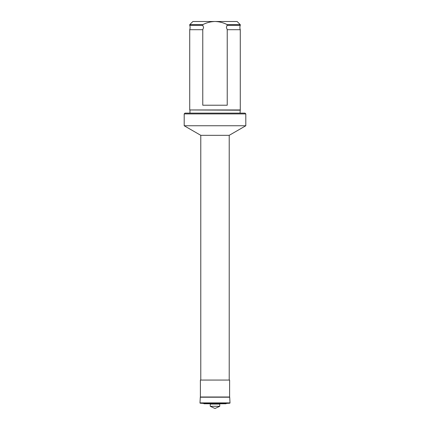 <?xml version="1.0" encoding="UTF-8"?>
<svg xmlns="http://www.w3.org/2000/svg" width="430" height="430" viewBox="0 0 430 430"><rect width="100%" height="100%" fill="white"/><g stroke="black" fill="none" stroke-linecap="round" stroke-linejoin="round"><path stroke-width="0.64" d="M202.767 29.702L189.727 29.702A6.321 6.321 0 0 0 189.727 25.305L189.727 24.66L192.887 21.5L215 21.5C219.322 21.624 223.396 22.677 227.233 24.66L226.395 27.504L227.233 29.702L227.233 105.221L202.767 105.221L202.767 29.702L203.605 27.504L202.767 25.305L189.727 25.305M202.767 25.305L202.767 24.66C206.572 22.683 210.652 21.629 215 21.5L237.113 21.5L240.273 24.66L240.273 25.305A6.321 6.321 0 0 0 240.273 29.702L227.233 29.702M240.037 110.193L189.727 109.956L240.273 109.956L240.037 113.117M189.963 110.193L189.963 113.117M245.804 113.907L245.014 113.117L184.986 113.117L184.196 113.907L184.196 125.754L245.804 125.754L245.804 113.907L184.196 113.907M245.804 125.754L229.217 135.326L200.783 135.326L184.196 125.754M200.783 135.326L200.783 380.066M229.217 135.326L229.217 380.066M200.391 397.003L229.609 397.003L229.609 380.066L200.391 380.066L200.391 397.003A0.317 0.317 0 0 0 200.294 397.218L199.993 402.894A0.317 0.317 0 0 0 200.294 403.227L203.61 403.399A0.634 0.634 0 0 0 204.18 403.759L225.82 403.759A0.634 0.634 0 0 0 226.39 403.399L203.61 403.399M229.609 397.003A0.317 0.317 0 0 1 229.706 397.218L230.007 402.894A0.317 0.317 0 0 1 229.706 403.227L200.294 403.227M226.39 403.399L229.706 403.227M219.741 404.076L210.259 404.076L210.259 406.291L215 408.5L219.741 406.291L219.741 404.076A0.317 0.317 0 0 1 220.052 403.759M210.259 404.076A0.317 0.317 0 0 0 209.947 403.759M219.741 406.291L210.259 406.291M202.767 24.66L189.727 24.66M240.273 25.305L227.233 25.305M189.727 29.702L189.727 109.956M240.273 29.702L240.273 109.956M240.273 24.66L227.233 24.66M229.706 397.218L200.294 397.218M230.007 402.894L199.993 402.894"/></g></svg>

